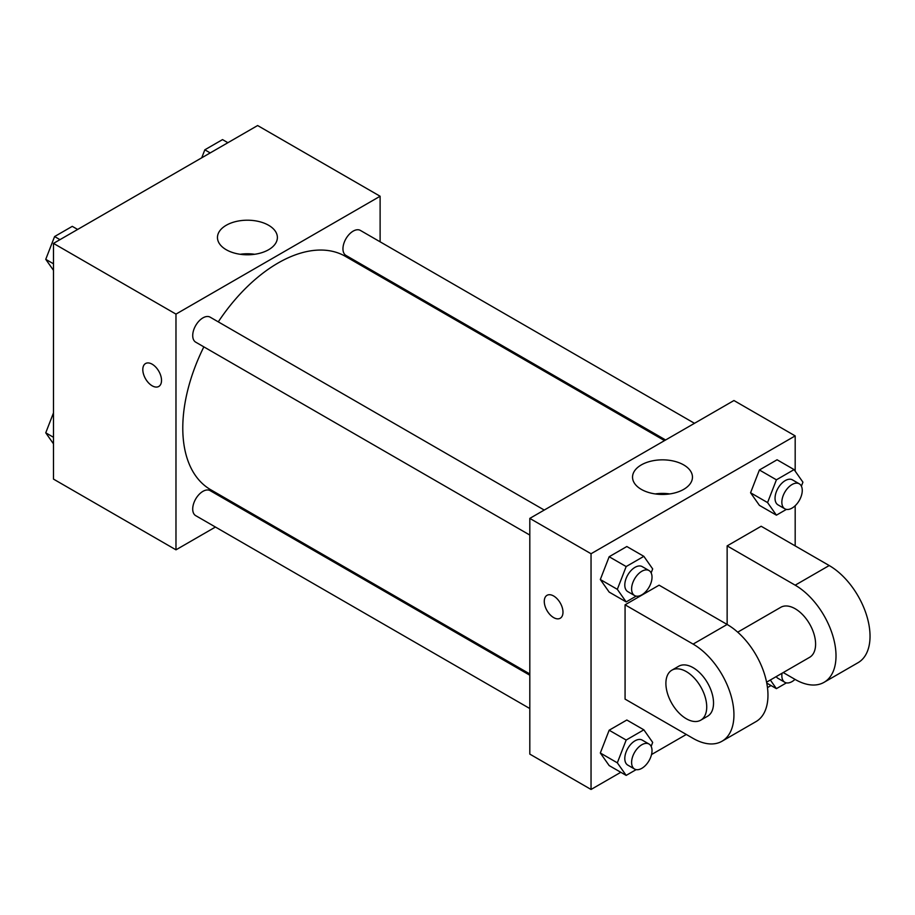 <?xml version="1.0" encoding="UTF-8"?>
<svg xmlns="http://www.w3.org/2000/svg" width="915" height="915" viewBox="0 0 915 915"><rect width="100%" height="100%" fill="white"/><g stroke="black" fill="none" stroke-linecap="round" stroke-linejoin="round"><path stroke-width="1.37" d="M215.437 527.04L175.977 549.824L53.493 479.105L53.493 243.39L257.63 125.538L380.114 196.245L380.114 241.812M245.392 509.747L244.305 510.376M203.851 346.865A134.722 77.786 120 0 0 182.783 428.037A134.722 77.786 120 0 0 210.679 489.708L529.808 673.955M664.53 440.607L345.401 256.36A134.722 77.786 120 0 0 218.285 321.863M380.114 275.141L380.114 276.399M175.977 549.824L175.977 314.108L380.114 196.245M694.485 423.313L360.384 230.42A14.434 8.338 120 0 0 349.256 234.286A14.434 8.338 120 0 0 342.953 248.811A14.434 8.338 120 0 0 345.95 255.422L665.617 439.978M529.808 675.213L210.141 490.646A14.434 8.338 120 0 0 199.013 494.512A14.434 8.338 120 0 0 192.71 509.049A14.434 8.338 120 0 0 195.707 515.648L529.808 708.542M529.808 535.058L195.707 342.164A14.434 8.338 -60 0 1 195.707 325.5A14.434 8.338 -60 0 1 210.141 317.162L544.242 510.055M175.977 314.108L53.493 243.39M226.234 249.726A29.966 17.293 180 0 1 217.461 237.5A29.966 17.293 180 0 1 247.427 220.206A29.966 17.293 180 0 1 277.382 237.5A29.966 17.293 180 0 1 258.888 253.478A29.966 17.293 180 0 1 226.234 249.726M161.52 380.4A13.233 7.64 60 0 1 158.775 386.462A13.233 7.64 60 0 1 145.542 378.821A13.233 7.64 60 0 1 145.542 363.541A13.233 7.64 60 0 1 155.744 367.087A13.233 7.64 60 0 1 161.52 380.4M158.775 386.462A13.233 7.64 60 0 1 145.554 378.821A13.233 7.64 60 0 1 145.542 363.541M240.165 254.279A29.966 17.293 180 0 1 254.679 254.279M620.793 772.294L591.044 789.462L529.808 754.109L529.808 518.393L733.944 400.53L795.181 435.895L795.181 471.156M53.493 270.348L45.75 259.334L54.591 236.55L72.274 226.348L77.638 229.448M53.493 263.806L45.75 259.334M59.967 239.661L54.591 236.55M201.735 157.815L204.834 149.808L222.517 139.606L227.892 142.706M210.21 152.919L204.834 149.808M53.493 443.844L45.75 432.818L53.493 412.859M53.493 437.29L45.75 432.818M636.165 596.134L626.169 601.91L617.328 589.329L626.169 566.557L643.851 556.343L652.681 568.924L651.148 572.893M649.032 570.56L642.227 566.625A14.434 8.338 120 0 0 631.098 570.491A14.434 8.338 120 0 0 624.796 585.017A14.434 8.338 120 0 0 627.793 591.628L634.598 595.551A14.434 8.338 120 0 0 649.032 587.224A14.434 8.338 120 0 0 649.032 570.56A14.434 8.338 120 0 0 637.904 574.426A14.434 8.338 120 0 0 631.602 588.951A14.434 8.338 120 0 0 634.598 595.551M626.169 601.91L609.161 592.085L600.32 579.515L609.161 556.732L626.832 546.518L643.851 556.343M617.328 589.329L600.32 579.515L609.161 556.732L626.832 546.518M626.169 566.557L609.161 556.732M786.408 509.392L776.412 515.168L767.571 502.587L776.412 479.815L794.094 469.601L802.924 482.182L801.391 486.151M799.275 483.818L792.47 479.883A14.434 8.338 120 0 0 781.341 483.749A14.434 8.338 120 0 0 775.039 498.275A14.434 8.338 120 0 0 778.036 504.886L784.841 508.809A14.434 8.338 120 0 0 799.275 500.482A14.434 8.338 120 0 0 799.275 483.818A14.434 8.338 120 0 0 788.147 487.684A14.434 8.338 120 0 0 781.845 502.209A14.434 8.338 120 0 0 784.841 508.809M776.412 515.168L759.404 505.343L750.563 492.773L759.404 469.99L777.075 459.776L794.094 469.601M767.571 502.587L750.563 492.773L759.404 469.99L777.075 459.776M776.412 479.815L759.404 469.99M636.165 769.618L626.169 775.394L617.328 762.824L626.169 740.041L643.851 729.827L652.681 742.408L651.148 746.377M649.032 744.044L642.227 740.109A14.434 8.338 120 0 0 631.098 743.975A14.434 8.338 120 0 0 624.796 758.501A14.434 8.338 120 0 0 627.793 765.112L634.598 769.046A14.434 8.338 120 0 0 649.032 760.708A14.434 8.338 120 0 0 649.032 744.044A14.434 8.338 120 0 0 637.904 747.91A14.434 8.338 120 0 0 631.602 762.435A14.434 8.338 120 0 0 634.598 769.046M626.169 775.394L609.161 765.569L600.32 752.999L609.161 730.216L626.832 720.014L643.851 729.827M617.328 762.824L600.32 752.999L609.161 730.216L626.832 720.014M626.169 740.041L609.161 730.216M786.408 682.876L776.412 688.652L770.327 680.005M776.229 676.597A14.434 8.338 120 0 0 778.036 678.37L784.841 682.304A14.434 8.338 120 0 0 795.021 679.365M776.412 688.652L766.759 683.082M782.051 673.234A14.434 8.338 120 0 0 781.845 675.693A14.434 8.338 120 0 0 784.841 682.304M553.632 617.579A13.233 7.64 -120 0 0 560.243 618.243A13.233 7.64 60 0 1 553.621 617.591A13.233 7.64 60 0 1 544.985 605.924A13.233 7.64 60 0 1 547.01 595.322A13.233 7.64 -120 0 0 544.985 605.924A13.233 7.64 -120 0 0 553.632 617.579M547.01 595.322A13.233 7.64 60 0 1 560.243 602.962A13.233 7.64 60 0 1 560.243 618.243M591.044 789.462L591.044 553.747L529.808 518.393L733.944 400.53M529.808 754.109L529.808 518.393M683.688 464.912A29.966 17.293 180 0 1 692.461 477.138A29.966 17.293 180 0 1 662.494 494.443A29.966 17.293 180 0 1 632.539 477.138A29.966 17.293 180 0 1 651.034 461.16A29.966 17.293 180 0 1 683.688 464.912M591.044 553.747L795.181 435.895M669.757 493.928A29.966 17.293 0 0 0 655.231 493.928M795.181 505.721L795.181 545.889M771.036 685.552L767.479 687.6M686.319 734.459L651.526 754.543M759.404 505.343L750.563 492.773M609.161 592.085L600.32 579.515M609.161 765.569L600.32 752.999M625.071 604.815L693.113 644.103A57.736 33.34 60 0 1 730.833 694.988A57.736 33.34 60 0 1 721.981 741.253A57.736 33.34 60 0 1 693.113 738.394L625.071 699.106L625.071 604.815L659.097 585.177L727.139 624.465L727.139 545.889L761.166 526.251L829.207 565.539A57.736 33.34 60 0 1 866.928 616.413A57.736 33.34 60 0 1 858.076 662.677L824.049 682.327A57.736 33.34 60 0 1 795.181 679.468L783.229 672.559M721.981 741.253L756.007 721.603A57.736 33.34 -120 0 0 764.86 675.339A57.736 33.34 -120 0 0 727.139 624.465L693.113 644.103M737.707 632.174L780.747 607.32A28.868 16.664 60 0 1 802.993 615.052A28.868 16.664 60 0 1 815.597 644.103A28.868 16.664 60 0 1 809.615 657.325L766.576 682.178M829.207 565.539L795.181 585.177L727.139 545.889M795.181 585.177A57.736 33.34 60 0 1 832.902 636.051A57.736 33.34 60 0 1 824.049 682.327M671.873 670.18L678.678 666.246A28.868 16.664 60 0 1 700.924 673.978A28.868 16.664 60 0 1 713.528 703.029A28.868 16.664 60 0 1 707.547 716.251L700.753 720.174A28.868 16.664 60 0 1 671.873 703.509A28.868 16.664 60 0 1 671.873 670.18A28.868 16.664 60 0 1 694.13 677.912A28.868 16.664 60 0 1 706.723 706.963A28.868 16.664 60 0 1 700.753 720.174"/></g></svg>
